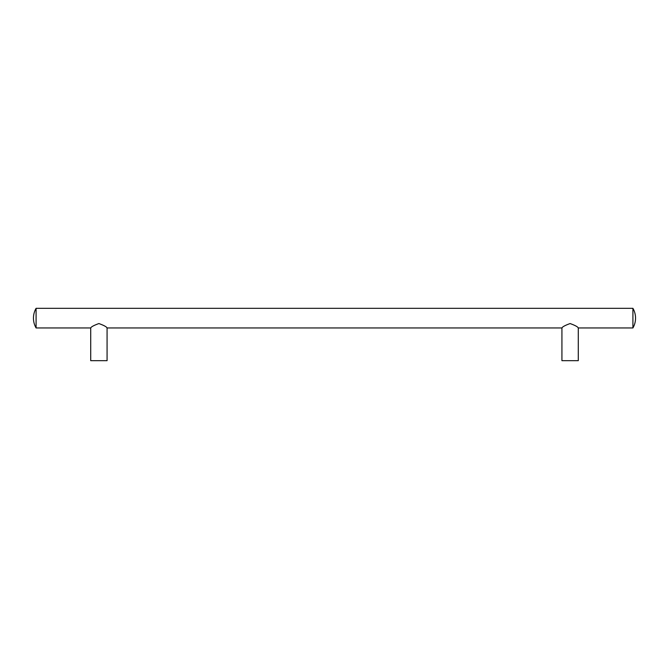 <?xml version="1.0" encoding="UTF-8"?>
<svg xmlns="http://www.w3.org/2000/svg" width="669" height="669" viewBox="0 0 669 669"><rect width="100%" height="100%" fill="white"/><g stroke="black" fill="none" stroke-linecap="round" stroke-linejoin="round"><path stroke-width="1" d="M632.916 308.325L632.916 327.952A19.635 19.635 0 0 0 632.916 308.325L36.084 308.325L36.084 327.952A19.635 19.635 0 0 1 36.084 308.325M632.916 327.952L578.284 327.952C577.765 326.798 575.039 325.335 570.105 323.562C565.171 325.335 562.445 326.798 561.927 327.952L107.073 327.952C106.555 326.798 103.829 325.335 98.895 323.562C93.961 325.335 91.235 326.798 90.716 327.952L36.084 327.952M107.073 327.952L107.073 360.675L90.716 360.675L90.716 327.952M578.284 327.952L578.284 360.675L561.927 360.675L561.927 327.952"/></g></svg>
